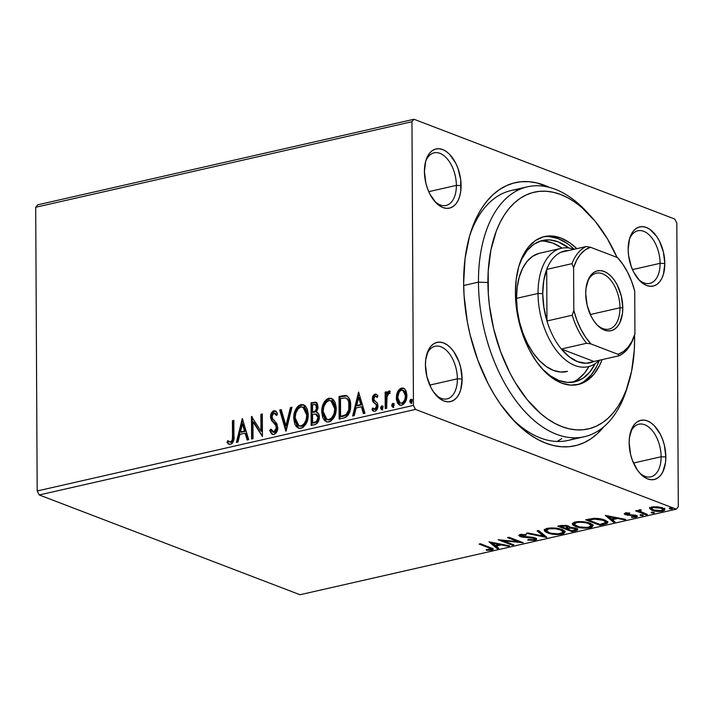 <?xml version="1.0" encoding="UTF-8"?>
<svg xmlns="http://www.w3.org/2000/svg" width="714" height="714" viewBox="0 0 714 714"><rect width="100%" height="100%" fill="white"/><g stroke="black" fill="none" stroke-linecap="round" stroke-linejoin="round"><path stroke-width="1.07" d="M627.624 386.14A128.154 73.854 -102.8 0 1 584.293 436.745L568.174 440.413A128.154 73.854 -102.8 0 1 510.983 417.565A128.154 73.854 77.2 0 0 576.055 437.789M603.785 426.776A134.901 77.746 -102.8 0 1 512.884 419.645A134.901 77.746 -102.8 0 1 463.636 283.047L464.1 295.837L467.34 321.818L470.098 334.768L477.746 359.945L487.983 383.364L493.954 394.128L500.416 404.124L514.571 421.43L522.121 428.57L529.895 434.612L537.812 439.503L545.808 443.18L553.787 445.607L561.695 446.777L569.433 446.669L576.939 445.295L584.141 442.644L590.969 438.762L597.35 433.684L603.785 426.776M434.549 201.169A26.98 15.547 77.2 0 0 456.371 185.381L461.092 185.551A30.354 17.493 -102.8 0 1 435.504 202.258A30.354 17.493 -102.8 0 1 424.419 171.521L425.874 183.159L427.597 188.826L429.899 194.092L435.879 202.66L439.333 205.623L442.912 207.551L446.482 208.363L449.918 208.024L453.069 206.56L455.835 204.008L458.093 200.491L459.754 196.118L460.771 191.075L460.717 179.758L457.924 168.245L455.621 162.979L449.633 154.411L446.188 151.448L442.609 149.521L439.03 148.708L435.602 149.047L432.443 150.511L429.685 153.055L427.427 156.58L425.758 160.953L424.419 171.521A30.354 17.493 -102.8 0 1 425.963 160.284A30.354 17.493 -102.8 0 1 446.437 151.627A30.354 17.493 -102.8 0 1 461.092 185.551L456.371 185.381A26.98 15.547 -102.8 0 1 446.054 205.453A26.98 15.547 -102.8 0 1 434.549 201.169M638.28 279.12A26.98 15.547 77.2 0 0 660.102 263.323L664.823 263.493A30.354 17.493 -102.8 0 1 639.235 280.2A30.354 17.493 -102.8 0 1 628.159 249.463L628.534 255.264L631.328 266.768L633.63 272.034L639.61 280.602L643.064 283.565L646.643 285.493L650.213 286.305L653.649 285.966L656.809 284.502L659.566 281.959L661.824 278.433L663.493 274.06L664.823 263.493L663.377 251.855L659.352 240.921L656.55 236.254L649.918 229.39L646.34 227.463L642.761 226.65L639.333 226.99L636.174 228.462L633.416 231.006L631.158 234.531L629.489 238.895L628.159 249.463A30.354 17.493 -102.8 0 1 629.694 238.226A30.354 17.493 -102.8 0 1 650.168 229.569A30.354 17.493 -102.8 0 1 664.823 263.493L660.102 263.323A26.98 15.547 -102.8 0 1 649.785 283.396A26.98 15.547 -102.8 0 1 638.28 279.12M639.289 472.552A26.98 15.547 77.2 0 0 661.11 456.755L665.841 456.924A30.354 17.493 -102.8 0 1 640.244 473.632A30.354 17.493 -102.8 0 1 629.168 442.894L630.623 454.532L632.345 460.2L637.441 470.133L640.628 474.034L644.073 476.997L647.652 478.924L651.23 479.737L654.658 479.397L657.817 477.934L660.575 475.39L662.833 471.865L665.519 462.449L665.841 456.924L664.386 445.286L662.663 439.628L660.361 434.353L654.381 425.785L650.936 422.822L647.348 420.894L643.778 420.082L640.351 420.421L637.191 421.885L634.434 424.437L632.176 427.954L629.489 437.37L629.168 442.894A30.354 17.493 -102.8 0 1 630.703 431.658A30.354 17.493 -102.8 0 1 651.186 423A30.354 17.493 -102.8 0 1 665.841 456.924L661.11 456.755A26.98 15.547 -102.8 0 1 650.802 476.827A26.98 15.547 -102.8 0 1 639.289 472.552M435.558 394.601A26.98 15.547 77.2 0 0 457.379 378.813L462.11 378.982A30.354 17.493 -102.8 0 1 436.513 395.69A30.354 17.493 -102.8 0 1 425.437 364.952L426.892 376.59L430.917 387.523L433.71 392.191L440.342 399.055L443.921 400.982L447.499 401.795L450.927 401.455L454.086 399.992L456.844 397.439L459.102 393.914L460.771 389.549L462.11 378.982L460.655 367.344L458.932 361.677L453.836 351.734L450.65 347.843L447.196 344.88L443.617 342.952L440.047 342.14L436.611 342.479L433.46 343.943L430.703 346.486L428.445 350.012L425.758 359.428L425.437 364.952A30.354 17.493 -102.8 0 1 426.972 353.716A30.354 17.493 -102.8 0 1 447.455 345.058A30.354 17.493 -102.8 0 1 462.11 378.982L457.379 378.813A26.98 15.547 -102.8 0 1 447.062 398.885A26.98 15.547 -102.8 0 1 435.558 394.601M632.479 269.606L660.102 263.323L632.479 269.606M429.757 385.096L457.379 378.813L429.757 385.096M428.748 191.664L456.371 185.381L428.748 191.664M633.488 463.038L661.11 456.755L633.488 463.038M39.243 494.963L415.503 409.408L676.283 509.18L300.014 594.735L39.243 494.963L37.182 490.964L35.7 207.265L411.96 121.71L413.451 405.409L37.182 490.964L35.7 207.265L37.717 204.82L413.986 119.265L37.717 204.82L35.7 207.265L411.96 121.71L413.986 119.265L674.757 219.037L413.986 119.265L411.96 121.71L413.451 405.409L415.503 409.408L413.451 405.409L37.182 490.964L39.243 494.963L300.014 594.735L676.283 509.18L415.503 409.408L39.243 494.963M649.642 508.573L652.935 510.653L659.781 511.501L664.439 510.439L664.796 509.546L664.082 508.671L658.924 506.985L653.105 506.806L649.642 508.297L651.936 510.314C654.854 511.456 658.415 511.733 662.61 511.153L664.823 509.769L662.547 507.895L657.433 506.797L651.82 507.029L649.633 508.422M646.018 514.821L647.473 514.491L639.958 511.233L640.083 510.519L641.261 510.323L640.842 509.742L638.691 510.117L638.584 511.09L637.049 510.501L635.603 510.831L646.018 514.821L646.018 513.928L646.018 514.821L647.473 514.491L640.619 511.724L640.422 510.403L641.261 510.323L640.842 509.742L639.387 509.858L638.584 511.09L637.049 510.501L635.603 510.831L646.018 514.821M636.656 515.704L635.906 515.936L635.915 517.231L637.218 516.4L635.96 515.383L626.767 514.366L626.758 512.875L626.758 513.509L629.712 513.509L629.668 512.973L625.089 513.116L624.197 513.723L624.928 514.526L634.567 515.731L635.228 516.258L634.826 516.668L631.39 516.802L632.631 517.454L636.968 516.82L637.093 516.061L636.21 515.481L626.767 514.366L626.481 513.598L629.712 513.509L629.668 512.973L625.625 512.991L624.197 513.794L627.436 515.222L633.229 515.428L635.228 516.284L635.219 514.99M604.33 524.299L607.346 523.255L607.659 521.898L605.749 520.497L601.42 519.042L593.53 518.364L585.694 519.837L599.956 525.29L604.33 524.299L604.321 523.308L604.33 524.299L607.846 522.469L604.579 519.997C601.875 518.828 598.189 518.284 593.53 518.364L585.694 519.837L599.956 525.29L604.33 524.299M569.513 527.521L569.513 526.691L569.513 527.521L568.246 525.959L560.374 525.593L557.714 526.2L571.976 531.653L577.305 530.252L577.662 529.199L576.127 528.244L569.513 527.521L569.004 526.307L565.666 525.326L557.714 526.2L571.976 531.653L571.968 530.761L571.976 531.653L575.734 530.797L577.796 529.592L576.127 528.244L569.71 527.111M546.647 537.41L538.659 530.529L537.089 530.886L543.327 536.071L527.932 532.965L526.361 533.331L546.888 537.356L538.659 530.529L537.089 530.886L543.327 536.071L527.932 532.965L526.361 533.331L546.647 537.41M513.848 544.871L503.236 540.81L523.255 542.729L508.993 537.276L507.547 537.606L518.186 541.676L498.14 539.739L512.402 545.201L513.848 544.871L503.236 540.81L523.255 542.729L508.993 537.276L507.547 537.606L518.186 541.676L498.14 539.739L512.402 545.201L513.848 544.871M488.572 547.709L491.018 549.102L486.154 549.718L486.52 550.307L491.723 550.128L493.142 549.485L492.955 548.727L480.531 543.747L479.085 544.077L488.572 547.709L488.572 546.826L488.572 547.709L491.018 549.048L486.154 549.718L486.52 550.307L491.723 550.128L493.249 549.209L480.531 543.747L479.085 544.077L488.572 547.709M488.974 541.828L497.203 548.655L498.783 548.298L496.141 546.112L501.424 544.907L507.931 546.219L509.51 545.862L488.974 541.828L497.203 548.655L498.783 548.298L496.141 546.112L501.424 544.907L507.931 546.219L509.51 545.862L488.974 541.828M536.348 538.499L535.081 538.972L535.081 540.266L536.75 539.168L535.197 537.883L521.541 536.196L520.792 535.589L521.631 534.313L521.631 535.072L525.986 535.197L526.236 534.607L520.194 534.509L518.739 535.429L520.158 536.544L520.149 535.259L520.756 535.464L520.149 535.259L520.158 536.544L523.067 537.205L523.067 536.571L523.067 537.205L527.182 537.455L527.182 536.821L527.182 537.455L531.859 537.776L531.85 537.142L531.859 537.776L533.733 538.204L533.724 537.455L534.697 538.99L533.519 539.73L528.19 539.489L527.735 540.034L535.081 540.266L536.696 539.418L536.294 538.454L532.715 537.267L521.541 536.196L520.792 535.625L521.247 535.179L525.986 535.197L526.236 534.607L519.783 534.616L518.748 535.518L521.461 536.937L534.17 538.41L534.616 539.195L533.519 539.73L528.19 539.489L527.735 540.034L534.233 540.418L535.081 540.266L534.688 539.052M547.54 532.903L552.243 534.117L558.321 534.545L563.721 533.644L565.122 531.85L564.096 530.645L560.561 529.11L551.074 527.914L546.719 528.485L544.416 529.743L544.791 531.332L547.54 532.903L547.54 531.894L547.54 532.903C551.538 534.465 556.429 534.866 562.23 534.09L565.167 532.153L561.945 529.583C557.929 527.985 552.984 527.584 547.129 528.378L544.246 530.306L547.54 532.903M575.52 526.539L580.223 527.753L586.301 528.181L591.701 527.28L593.102 525.486L592.076 524.281L588.541 522.746L579.054 521.559L574.699 522.121L572.396 523.389L572.771 524.969L575.52 526.539L575.52 525.531L575.52 526.539C579.509 528.101 584.409 528.503 590.21 527.726L593.147 525.799L589.925 523.219C585.899 521.622 580.964 521.22 575.109 522.023L572.226 523.942L575.52 526.539M605.231 515.392L613.46 522.22L615.04 521.863L612.398 519.676L617.681 518.471L624.188 519.783L625.759 519.426L605.231 515.392L613.46 522.22L615.04 521.863L612.398 519.676L617.681 518.471L624.188 519.783L625.759 519.426L605.231 515.392M640.431 515.472L643.332 515.294L641.083 514.669L640.039 514.91L640.431 515.472L640.431 514.749L640.431 515.472L642.832 515.651L642.85 514.928L640.449 514.749L640.431 515.472L640.449 514.749M651.525 512.955L654.426 512.768L652.177 512.143L651.132 512.384L651.525 512.955L651.525 512.233L651.525 512.955L653.926 513.134L653.944 512.402L651.543 512.224L651.525 512.955L651.543 512.224M669.616 508.841L672.517 508.663L670.267 508.029L669.223 508.27L669.616 508.841L669.616 508.118L669.616 508.841L672.017 509.02L672.035 508.288L669.634 508.109L669.616 508.841L669.634 508.109M678.3 506.735L676.818 223.036L678.3 506.735L676.283 509.18L678.3 506.735M399.635 404.927L397.082 398.189L398.457 392.022L397.636 391.709L396.573 394.744L396.35 399.331L397.582 403.178L399.278 404.909L401.616 405.159L403.945 403.847L406.587 398.448L406.855 394.69L406.079 391.12L404.695 388.996L402.696 388.005L400.367 388.541L398.376 390.442L397.636 391.709L398.457 392.022L402.348 388.398L401.527 388.086L397.636 391.709L396.261 397.876L399.635 405.061L401.616 405.159C405.186 403.365 406.935 400.135 406.873 395.467L405.436 389.924L403.499 388.202L401.527 388.086L403.883 388.38M385.212 408.604L386.658 408.274L387.05 395.842L387.997 393.646L389.514 393.146L390.192 391.236L389.674 390.96L387.863 391.754L386.586 394.208L386.569 391.781L385.123 392.111L385.212 408.604L386.658 408.274L386.827 397.02L390.192 391.236L389.085 390.915L386.586 394.208L386.569 391.781L385.123 392.111L385.212 408.604M373.931 411.246L371.932 409.675L373.511 411.13L374.921 411.228C376.974 410.238 377.983 408.417 377.956 405.766L377.465 403.33L374.163 400.063L373.806 398.644L375.198 396.1L377.063 397.421L377.902 395.815L376.099 394.173L374.466 394.333L372.708 396.752L372.476 400.331L373.19 402.062L376.153 404.686L376.483 406.659L375.136 409.095L374.127 409.229L372.753 407.953L371.932 409.675L373.19 410.978L374.921 411.228L376.251 410.496L377.563 408.301L377.465 403.33L374.466 400.483L373.833 399.028L374.877 396.225L375.787 396.154L377.063 397.421L377.902 395.815L376.706 394.521L375.1 394.101L376.51 394.378M343.514 418.083L345.969 417.154L348.102 415.209L349.842 411.478L350.592 407.444L349.735 399.51L347.468 396.234L345.273 395.458L339.025 396.511L339.141 419.073L343.514 418.083C348.53 416.119 350.913 411.907 350.663 405.445C350.86 400.768 349.423 397.502 346.352 395.654L339.025 396.511L339.141 419.073L343.514 418.083M311.161 425.437L315.409 424.446L317.221 423.259L318.747 420.698L319.337 417.163L318.596 413.861L316.329 412.076L317.98 408.247L317.471 403.838L315.508 402.134L311.045 402.866L311.161 425.437L314.928 424.58C317.864 423.366 319.337 420.894 319.337 417.163C319.337 414.468 318.337 412.772 316.329 412.076L318.069 406.873L315.972 402.25L311.045 402.866L311.161 425.437M285.841 431.194L291.99 407.203L290.419 407.56L285.93 425.722L281.271 409.64L279.692 409.997L286.082 431.14L291.99 407.203L290.419 407.56L285.93 425.722L281.271 409.64L279.692 409.997L285.841 431.194M253.042 438.655L252.952 421.867L262.44 436.513L262.324 413.95L260.878 414.281L260.967 431.104L251.471 416.414L251.587 438.985L253.042 438.655L252.952 421.867L262.44 436.513L262.324 413.95L260.878 414.281L260.967 431.104L251.471 416.414L251.587 438.985L253.042 438.655M232.496 435.763L232.353 439.28L231.479 441.404L229.792 442.011L227.704 440.645L226.981 442.555L228.534 443.992L230.542 444.349L232.487 443.091L233.594 440.743L233.862 420.421L232.416 420.751L232.496 435.763L233.308 436.075L233.237 421.064L232.416 420.751L232.496 435.763C232.951 438.423 232.291 440.52 230.515 442.037L227.704 440.645L226.981 442.555L229.024 444.242L230.542 444.349C233.416 442.519 234.549 439.628 233.942 435.656L233.862 420.421L232.416 420.751L233.871 420.912L233.237 421.064L233.308 436.075L232.496 435.763M242.305 418.502L236.396 442.439L237.967 442.082L239.868 434.407L245.152 433.202L247.124 440.002L248.695 439.646L242.305 418.502L236.396 442.439L237.967 442.082L239.868 434.407L245.152 433.202L247.124 440.002L248.695 439.646L242.305 418.502M272.855 434.514L269.66 430.515L272.427 434.398L273.908 434.487L276.3 432.702L277.8 428.561L276.898 423.679L272.891 419.064L272.061 417.119L272.096 415.316L273.453 413.21L274.756 413.147L276.416 415.378L277.541 413.736L276.131 411.505L274.515 410.684L273.123 411.041L271.338 413.085L270.597 417.654L271.454 420.287L275.916 425.669L276.247 429.168L275.363 431.104L273.792 432.193L271.918 431.256L270.829 429.105L269.66 430.515L271.748 434.005L273.908 434.487C276.532 433.202 277.844 430.863 277.853 427.481L274.685 420.903L272.891 419.064L271.998 416.351L273.881 413.058L275.47 413.415L277.005 415.253M298.488 428.105L294.552 418.511L293.74 418.199L294.73 423.911L296.569 426.883L299.389 428.409L302.727 427.641L306.056 423.893L307.841 418.922L308.18 413.781L307.234 409.024L305.378 406.016L303.468 404.731L300.826 404.615L298.532 405.748L296.381 408.185L294.552 412.326L293.74 418.199L294.552 418.511C294.418 412.103 296.774 407.569 301.638 404.927L300.826 404.615C295.962 407.257 293.597 411.791 293.74 418.199L298.425 428.168L301.058 428.311C305.958 425.731 308.341 421.224 308.216 414.798L303.575 404.767L300.826 404.615L303.968 404.945M326.468 421.751L322.532 412.148L321.719 411.844L322.71 417.547L324.549 420.519L327.369 422.045L330.707 421.278L334.027 417.529L335.812 412.558L336.16 407.426L335.214 402.66L333.349 399.653L331.448 398.367L328.806 398.251L326.503 399.394L324.361 401.821L322.532 405.963L321.719 411.844L322.532 412.148C322.398 405.739 324.754 401.206 329.618 398.564L328.806 398.251C323.942 400.902 321.577 405.427 321.719 411.844L326.405 421.804L329.038 421.956C333.929 419.368 336.321 414.87 336.187 408.444L331.555 398.403L328.806 398.251L331.939 398.582M358.562 392.066L352.654 416.003L354.224 415.646L356.125 407.971L361.409 406.775L363.372 413.567L364.952 413.21L358.562 392.066L352.654 416.003L354.224 415.646L356.125 407.971L361.409 406.775L363.372 413.567L364.952 413.21L358.562 392.066M382.65 409.97L380.624 408.051L381.312 409.595L382.356 409.363L383.034 407.507L382.338 405.954L381.294 406.195L380.633 407.721L381.437 408.363L382.633 406.204L381.82 405.9L380.624 408.051L381.838 409.657L383.034 407.507L381.82 405.9L382.642 406.204M391.718 405.525L392.414 407.069L393.45 406.837L394.128 404.981L393.432 403.428L392.388 403.669L391.727 405.195L392.53 405.838L393.726 403.687L392.914 403.374L391.718 405.525L392.932 407.132L394.128 404.981L392.914 403.374L393.735 403.687L392.53 405.838L391.718 405.525M411.835 403.33L409.809 401.411L410.496 402.964L411.541 402.723L412.219 400.866L411.523 399.313L410.479 399.554L409.818 401.081L410.621 401.723L411.817 399.572L411.005 399.26L409.809 401.411L411.023 403.017L412.219 400.866L411.005 399.26L411.826 399.572M674.757 219.037L676.818 223.036L674.757 219.037M549.352 187.371L536.473 182.838L528.574 181.668L520.827 181.775L513.321 183.15L506.119 185.801L499.291 189.683L492.91 194.761L487.028 200.991L481.709 208.318L476.997 216.654L472.945 225.936L469.58 236.066L465.073 258.486L463.636 283.047A134.901 77.746 -102.8 0 1 470.464 233.112A134.901 77.746 -102.8 0 1 549.352 187.371M469.66 235.807A128.154 73.854 -102.8 0 1 511.34 190.477A128.154 73.854 -102.8 0 1 519.587 189.433A128.154 73.854 77.2 0 0 469.66 235.807M557.099 441.457L561.802 438.646L557.099 441.457M630.31 433.05A26.98 15.547 -102.8 0 1 638.834 424.214A26.98 15.547 -102.8 0 1 661.11 456.755A26.98 15.547 77.2 0 0 648.571 426.963A26.98 15.547 77.2 0 0 630.31 433.05M425.562 161.676A26.98 15.547 -102.8 0 1 434.085 152.841A26.98 15.547 -102.8 0 1 456.371 185.381A26.98 15.547 77.2 0 0 443.831 155.59A26.98 15.547 77.2 0 0 425.562 161.676M426.579 355.108A26.98 15.547 -102.8 0 1 435.103 346.263A26.98 15.547 -102.8 0 1 457.379 378.813A26.98 15.547 77.2 0 0 444.84 349.021A26.98 15.547 77.2 0 0 426.579 355.099M629.293 239.618A26.98 15.547 -102.8 0 1 637.825 230.783A26.98 15.547 -102.8 0 1 660.102 263.323A26.98 15.547 77.2 0 0 647.562 233.532A26.98 15.547 77.2 0 0 629.293 239.618M229.444 444.358L226.981 442.555L227.793 442.867L228.418 441.225L227.793 442.867L229.444 444.358M230.381 442.243L231.336 442.35C233.103 440.833 233.764 438.735 233.308 436.075L232.585 441.297L231.693 442.216L230.381 442.243M247.803 439.842L245.964 433.514L245.152 433.202L245.964 433.514L247.803 439.842M237.343 442.225L242.903 419.68L237.343 442.225M241.287 432.265L245.33 431.345L243.269 424.232L242.448 423.92L244.518 431.033L245.33 431.345L243.269 424.232L242.448 423.92L244.518 431.033L240.475 431.952L245.33 431.345L240.475 431.952L242.448 423.92L240.475 431.952L241.287 432.265M252.399 438.798L252.292 417.172L252.399 438.798M251.926 416.592L251.471 416.414L251.926 416.592M261.779 431.417L260.967 431.104L261.779 431.417L261.69 414.593L260.878 414.281L262.333 414.441L261.69 414.593L261.779 431.417M262.44 436.12L253.765 422.179L252.952 421.867L253.765 422.179L262.44 436.12M273.792 432.193L274.604 432.505L277.219 428.088L276.407 427.775L273.792 432.193L272.971 432.14L274.604 432.505L270.829 429.105L269.66 430.515L270.472 430.828L271.186 429.971L270.472 430.828L271.133 432.398M275.916 425.669L276.407 427.775L277.219 428.088L276.729 425.981L273.498 422.617L275.916 425.669M271.311 420.037L274.319 422.929L271.311 420.037L272.123 420.35L271.365 417.083L270.552 416.771L271.311 420.037M273.881 413.058L276.416 415.378L277.541 413.736L275.131 410.818L273.881 410.737C271.623 411.844 270.508 413.852 270.552 416.771L271.365 417.083C271.329 414.165 272.436 412.156 274.703 411.05L275.533 411.014M271.668 433.336L272.873 434.523M274.926 413.344L276.773 414.834M275.934 411.121L273.239 411.88L271.409 416.155L272.123 420.35L276.22 425.116L277.184 427.516L276.175 431.417L274.899 432.425L273.542 432.336M286.296 430.274L280.504 410.309L279.692 409.997L281.405 410.104L280.504 410.309L286.296 430.274M286.742 426.035L285.93 425.722L286.742 426.035L291.232 407.873L290.419 407.56L291.865 407.73L291.232 407.873L286.742 426.035M303.343 404.82L299.344 406.061L296.203 410.354M295.373 412.621L294.57 417.494L294.98 422.429M296.14 425.473L297.399 427.204M303.057 407.176L305.69 408.836L307.243 412.281L307.511 417.092L306.235 422.063M305.815 422.875L303.164 425.776L299.764 426.204M303.164 425.776L302.495 426.106M298.97 425.901L301.817 426.32C305.779 424.25 307.698 420.626 307.582 415.441L306.761 415.129C306.886 420.314 304.958 423.938 300.996 426.008L298.97 425.901L295.185 417.86C295.069 412.71 296.979 409.06 300.897 406.918L302.932 407.06L306.761 415.129L307.582 415.441L303.745 407.364L302.932 407.06M316.748 402.553L311.866 403.178L311.973 425.249L311.866 403.178L311.045 402.866L316.364 402.455M317.034 412.344L316.329 412.076L317.034 412.344M315.588 413.977L317.302 415.146L317.873 417.931L316.347 421.501L312.598 422.795L315.07 422.733C317.373 422.251 318.578 420.608 318.703 417.806L317.882 417.494L318.703 417.806L318.649 418.672L317.168 421.813L313.419 423.107L312.598 422.795L312.553 414.406L315.588 413.977L317.882 417.494C317.766 420.296 316.552 421.938 314.258 422.42L312.598 422.795L312.553 414.406L315.588 413.977L316.945 414.432L318.667 417.163M315.891 404.767L317.302 406.293L317.239 409.193L316.061 411.353L314.098 412.228C316.266 411.755 317.373 410.193 317.435 407.551L316.222 404.847L315.409 404.535L316.623 407.239L317.435 407.551L316.623 407.239C316.561 409.89 315.445 411.442 313.285 411.924L314.098 412.228L312.545 412.085L313.357 412.397L312.545 412.085L312.509 404.856L315.409 404.535M318.703 417.806L316.409 414.29M314.008 404.517L315.981 404.945L316.427 408.881L315.249 411.041L312.545 412.085L312.509 404.856L314.008 404.517M331.314 398.457L327.324 399.706L324.183 403.99M323.344 406.275L322.549 411.13L322.96 416.075M324.12 419.118L325.379 420.849M331.037 400.813L333.661 402.473L335.223 405.918L335.491 410.728L334.206 415.7M333.795 416.512L331.135 419.413L328.458 420.028M331.135 419.413L330.475 419.752M326.95 419.537L329.797 419.957C333.759 417.895 335.678 414.263 335.562 409.077L334.741 408.765C334.866 413.95 332.938 417.583 328.976 419.645L326.95 419.537L323.165 411.505C323.049 406.346 324.959 402.696 328.877 400.554L330.912 400.697L334.741 408.765L335.562 409.077L331.724 401.009L330.912 400.697M339.953 418.895L339.837 396.823L339.025 396.511L342.693 396.172L341.872 395.859L347.174 395.967L339.837 396.823L339.953 418.895M346.638 395.833L346.094 395.77M346.897 398.448L348.771 400.242L349.851 403.58L349.994 407.444L349.146 411.567L346.352 415.236L341.39 416.744L340.578 416.432L340.489 398.492L345.603 397.966L346.781 398.394M345.603 397.966L347.656 399.465L348.798 402.08L348.762 409.898L346.004 414.62L340.578 416.432L342.952 416.387L342.131 416.075L342.952 416.387L346.817 414.932L346.004 414.62L346.817 414.932C349.155 412.522 350.235 409.568 350.03 406.079L349.217 405.766C349.414 409.256 348.343 412.21 346.004 414.62L340.578 416.432L340.489 398.492L345.603 397.966C348.182 399.322 349.387 401.928 349.217 405.766L350.03 406.079C350.199 402.241 348.994 399.635 346.415 398.278M364.06 413.415L362.221 407.087L361.409 406.775L362.221 407.087L364.06 413.415M353.6 415.789L359.16 393.244L353.6 415.789M357.544 405.829L361.587 404.909L359.526 397.796L358.705 397.484L360.775 404.597L361.587 404.909L359.526 397.796L358.705 397.484L360.775 404.597L356.723 405.516L361.587 404.909L356.723 405.516L358.705 397.484L356.723 405.516L357.544 405.829M375.198 396.1L377.519 397.216M377.295 396.966L376.608 396.466M374.752 409.238L375.564 409.55L377.322 406.498L376.51 406.186L374.752 409.238L374.02 409.193L375.564 409.55L372.753 407.953L371.932 409.675L372.753 409.988L373.351 408.729L372.753 409.988L374.002 411.291M376.153 404.686L376.51 406.186L377.322 406.498L376.965 404.999L374.6 403.339L376.153 404.686M372.842 401.491L375.421 403.651L372.842 401.491L373.654 401.803L373.181 399.367L372.36 399.055L372.842 401.491M375.1 394.101C373.226 394.994 372.315 396.645 372.36 399.055L373.181 399.367C373.136 396.957 374.047 395.306 375.912 394.414L375.1 394.101M376.769 394.44L375.287 394.646L374.154 395.743L373.181 399.367L374.002 402.375L376.965 404.999L377.206 407.48M374.707 395.074L373.815 396.332M376.876 408.363L375.76 409.488L374.404 409.247M383.079 406.23L381.82 405.9M382.766 406.195L381.499 407.694L382.133 409.907M381.508 408.997L381.74 409.541M386.024 408.417L385.944 392.423L385.123 392.111L386.577 392.281L385.944 392.423L386.024 408.417M389.085 390.915L390.192 391.236L388.675 392.066L387.399 394.521L386.586 394.208L387.399 394.521L389.906 391.227L389.085 390.915L390.156 391.21M388.862 392.995L389.514 393.146M394.173 403.713L392.914 403.374M393.744 407.444L392.53 405.838L393.227 407.382M392.602 406.471L392.834 407.016M403.508 388.318L400.625 389.21L398.117 392.754L397.082 398.189L396.261 397.876L397.082 398.189L397.814 402.33M398.394 403.481L398.992 404.311M403.258 390.397L405.311 392.093L406.186 395.021L406.034 398.341L404.829 401.536L402.419 403.446L399.876 402.883L398.635 401.563L397.707 397.564C397.627 394.074 398.903 391.593 401.536 390.112L402.857 390.201L405.427 395.806L406.248 396.118L403.669 390.504L402.857 390.201M405.427 395.806C405.516 399.278 404.24 401.723 401.607 403.133L402.419 403.446C405.052 402.036 406.328 399.59 406.248 396.118L405.427 395.806L404.945 399.144L403.321 402.098L401.607 403.133L400.206 403.044L397.707 397.564L399.224 391.959L401.072 390.263L403.267 390.406L404.918 392.673L405.427 395.806M400.206 403.044L400.697 403.178M412.264 399.599L411.005 399.26M411.951 399.554L410.684 401.063L411.318 403.276M410.693 402.357L410.925 402.901M306.761 415.129L306.047 420.1L303.575 424.482L300.326 426.106L297.426 424.821L295.525 421.001L295.203 417.038L295.899 412.897L298.354 408.497L301.237 406.855L304.316 407.935L306.431 411.969L306.761 415.129M334.741 408.765L334.027 413.745L331.546 418.118L328.306 419.743L325.406 418.466L323.496 414.638L323.183 410.675L323.879 406.534L326.325 402.143L329.216 400.492L332.296 401.571L334.402 405.606L334.741 408.765M492.669 548.53L491.714 548.834L491.723 550.128L491.714 548.834L491.018 548.959M486.52 549.726L486.52 550.307L486.52 549.726M490.518 549.021L492.937 548.379M507.931 545.541L507.931 546.219L507.931 545.541M501.424 544.229L501.424 544.907L501.424 544.229M499.987 543.943L499.345 544.086L499.987 543.943M496.141 545.219L496.141 546.112L496.141 545.219M497.56 547.281L497.203 548.655L497.203 547.361L490.857 542.104L497.56 547.281M492.535 543.113L499.345 544.487L499.345 543.809L499.345 544.487L495.302 545.407L492.535 543.113L492.526 542.444L492.535 543.113L499.345 544.487L495.302 545.407L492.535 543.113M512.393 544.318L512.402 545.201L512.393 544.318M503.236 540.409L502.361 540.07L503.236 540.409M518.177 540.793L518.186 541.676L518.177 540.793M519.051 541.123L518.177 541.034L519.051 541.123M503.236 540.159L503.236 540.81L503.236 540.159M534.67 539.061L536.419 538.454M520.756 535.464L521.452 535.643M534.697 538.99L534.607 537.901M545.005 535.795L543.327 535.455L545.005 535.795M543.318 534.777L543.327 536.071L543.318 534.777L538.302 530.609L543.318 534.777M546.692 531.243L546.737 529.752L549.369 528.788L555.18 528.717L560.499 529.913L560.49 529.092L560.499 529.913L563.096 531.734L562.909 532.519L558.428 533.867L551.333 533.269L548.986 532.564L546.344 530.502L548.655 528.931L548.647 528.11L548.655 528.931C553.359 528.315 557.304 528.646 560.499 529.913L563.132 531.966L560.722 533.545C556.072 534.152 552.163 533.822 548.986 532.564L544.47 529.672M564.961 531.493L562.775 532.662M562.23 533.037L562.23 534.09L562.23 533.037M544.309 529.342L546.915 531.359M562.641 532.698L565.113 531.18M562.23 529.476L563.078 530.948M546.371 529.458L546.728 528.458M563.132 531.966L562.757 529.913M546.701 528.485L546.344 530.502M566.657 528.333L565.854 528.03L566.657 528.333M560.624 526.022L559.821 525.718L560.624 526.022M577.385 528.904L575.734 529.511L575.734 530.797L575.698 529.52L577.626 528.69M567.175 526.379L566.577 526.557M560.624 526.432L562.123 526.084L562.123 525.281L562.123 526.084L566.818 526.298L566.818 525.531L567.862 527.119L565.193 528.173L560.624 526.432L560.624 525.54L560.624 526.432L564.069 525.834L566.818 526.298L567.844 527.218L565.193 528.173L560.624 526.432M567.853 525.834L567.862 527.119M566.657 528.735L567.389 528.574L567.38 527.584L567.389 528.574L569.861 528.11L569.861 527.494L569.861 528.11L574.681 528.565L574.681 527.816L575.716 529.413L571.959 530.761L566.657 528.735L566.657 527.833L566.657 528.735L571.2 528.039L574.681 528.565L575.573 529.101L575.43 529.806L571.959 530.761L566.657 528.735M575.716 529.413L575.707 528.092M574.699 524.906L572.449 523.308L574.895 524.995M592.941 525.129L590.746 526.307M590.21 526.673L590.21 527.726L590.21 526.673M590.612 526.343L593.093 524.817M590.201 523.112L591.058 524.585M574.351 523.094L574.708 522.095M576.635 522.568C581.339 521.952 585.284 522.282 588.47 523.549L588.47 522.728L588.47 523.549L591.112 525.602L588.702 527.182C584.052 527.789 580.134 527.459 576.966 526.209L574.315 524.138L576.635 522.568L576.626 521.747L576.635 522.568L580.66 522.211L586.114 522.835L589.434 523.96L591.112 525.62L589.898 526.816L587.22 527.432L579.304 526.914L574.475 524.629L574.716 523.389L576.635 522.568M591.112 525.602L590.728 523.549M574.681 522.121L574.315 524.138M599.947 524.397L599.956 525.29L599.947 524.397L588.604 520.069L588.595 519.176L588.604 520.069L589.55 519.854L589.55 518.971L589.55 519.854L594.119 519.06L594.11 518.337L594.119 519.06L603.134 520.327L603.125 519.497L603.134 520.327L605.686 522.22L604.999 523.032L599.938 524.406L588.604 520.069L595.431 518.998L603.134 520.327L605.41 521.604L605.472 522.693L599.938 524.406M588.604 519.658L587.8 519.355L588.604 519.658M607.569 521.773L605.436 522.728M605.124 522.809L607.757 521.523M605.874 522.594L606.632 522.327M605.401 520.319L605.668 521.041M605.686 522.22L605.427 520.345M624.188 519.105L624.188 519.783L624.188 519.105M617.681 517.793L617.681 518.471L617.681 517.793M616.244 517.507L615.602 517.659L616.244 517.507M612.398 518.783L612.398 519.676L612.398 518.783M613.817 520.845L613.46 522.22L613.451 520.934L607.105 515.669L613.817 520.845M608.783 516.686L615.602 518.052L615.602 517.373L615.602 518.052L611.55 518.971L608.783 516.686L608.783 516.008L608.783 516.686L615.602 518.052L611.55 518.971L608.783 516.686M626.767 514.366L626.758 513.509M634.567 515.731L634.478 516.775L631.39 516.802L631.524 517.364L631.524 516.82L631.524 517.364L635.915 517.231L635.906 515.936L635.228 516.061M633.229 514.803L633.229 515.428L633.229 514.803M630.614 514.732L630.614 515.365L630.614 514.732M627.436 514.553L627.436 515.222L627.436 514.553M626.187 513.687L625.366 513.42L625.366 514.714L624.848 513.196M624.92 513.232L626.294 513.714M634.898 516.106L636.959 515.526M642.832 515.651L642.85 514.928M639.931 511.197L638.584 510.68L639.931 511.197M638.575 510.198L638.584 511.09L638.575 510.198M638.378 510.581L638.584 511.09M640.422 509.751L640.422 510.403L640.422 509.751M639.78 509.6L639.789 510.885L640.422 510.403M653.926 513.134L653.917 512.393M664.529 509.073L662.887 509.796L664.439 509.144L664.788 508.252M662.601 510.153L662.61 511.153L662.601 510.153M651.927 509.18L651.936 510.314L651.927 509.18M649.856 507.761L651.927 509.02L649.642 507.288M662.262 507.52L662.86 508.163M651.587 507.297L651.793 506.788M653.096 507.52L661.11 508.234L661.102 507.431L661.11 508.234L662.904 509.644L661.325 510.671L653.39 509.983L651.587 508.529L653.096 507.52L653.096 506.806L653.096 507.52L660.361 507.975L662.869 509.457L662.128 510.421L660.325 510.831L654.988 510.465L651.837 509.091L651.802 508.073L653.096 507.52M662.904 509.644L662.762 507.984M651.605 507.083L651.587 508.529M672.017 509.02L672.035 508.288M584.293 436.745A128.154 73.854 -102.8 0 1 478.46 282.155A128.154 73.854 77.2 0 0 540.346 425.401A128.154 73.854 77.2 0 0 626.812 388.835L628.454 383.561A121.416 69.972 -102.8 0 1 546.54 418.199A121.416 69.972 -102.8 0 1 487.912 282.494L478.46 282.155L463.663 285.52L478.46 282.155A128.154 73.854 -102.8 0 1 527.467 186.809A128.154 73.854 -102.8 0 1 588.416 213.709M590.282 215.673L586.515 211.621A128.154 73.854 77.2 0 0 478.46 282.155L487.912 282.494A121.416 69.972 -102.8 0 1 590.282 215.673A121.416 69.972 -102.8 0 1 617.03 257.406L607.319 238.646L595.298 221.429L581.964 207.64L574.966 202.205L567.844 197.805L560.651 194.494L553.466 192.307L546.353 191.254L539.382 191.352L532.626 192.593L526.147 194.976L520.006 198.465L514.259 203.044L508.966 208.649L504.173 215.235L499.934 222.75L496.284 231.104L490.893 250.016L488.206 271.258L488.322 294.007L489.438 305.681L493.731 329.047L500.612 351.707L509.823 372.779L515.196 382.472L527.218 399.679L540.552 413.468L547.549 418.913L554.671 423.304L561.864 426.615L569.049 428.802L576.162 429.855L583.133 429.766L589.889 428.516L596.369 426.142L602.509 422.643L608.257 418.074L613.549 412.46L618.342 405.873L622.581 398.367L626.223 390.014L631.622 371.101L634.309 349.86L634.603 338.614A121.416 69.972 -102.8 0 1 628.454 383.561M567.505 371.369L560.651 372.039L553.502 370.414L546.335 366.568L539.445 360.632L533.072 352.841L527.476 343.505L522.871 332.965L519.426 321.63L517.284 309.947L516.525 298.363A60.708 34.986 -102.8 0 1 539.73 253.193L561.231 248.302A60.708 34.986 -102.8 0 1 573.958 249.311A60.708 34.986 77.2 0 0 538.026 293.472L542.747 293.641A57.334 33.04 -102.8 0 1 546.692 269.41A57.334 33.04 -102.8 0 1 560.829 252.292A57.334 33.04 -102.8 0 1 568.701 250.507L560.829 252.292A57.334 33.04 77.2 0 0 546.692 269.41L543.711 280.745L542.747 293.641L543.854 307.323L546.96 320.988L546.692 269.41L571.95 263.662L573.583 267.714L573.815 310.465L572.217 315.24L546.96 320.988A57.334 33.04 -102.8 0 1 542.747 293.641L538.026 293.472A60.708 34.986 -102.8 0 1 561.231 248.302M518.855 266.277A72.507 41.787 -102.8 0 1 542.488 240.466A72.507 41.787 -102.8 0 1 568.888 248.026L558.205 241.859L549.664 239.913L541.471 240.716L533.929 244.224L527.343 250.302L521.952 258.727L518.855 266.268M562.034 248.142A72.507 41.787 77.2 0 0 539.838 241.225M574.163 249.266A75.88 43.732 77.2 0 0 543.095 236.905M515.419 293.017A75.88 43.732 -102.8 0 1 544.434 236.566A75.88 43.732 -102.8 0 1 576.85 248.651L569.826 242.831L560.874 238.021L551.94 235.995L543.363 236.834L535.473 240.502L528.574 246.865L522.934 255.674L518.766 266.599L516.222 279.201L515.419 293.017L516.374 307.511L519.051 322.112L523.353 336.276L529.11 349.449L536.107 361.123L544.068 370.861L552.69 378.277L561.632 383.097L570.575 385.123L579.152 384.284L587.042 380.616L593.941 374.252L599.581 365.434L602.081 359.633A75.88 43.732 -102.8 0 1 578.081 384.551A75.88 43.732 -102.8 0 1 515.419 293.017M634.603 338.614L634.55 335.062A121.416 69.972 -102.8 0 1 634.603 338.614M576.734 384.819A75.88 43.732 77.2 0 0 599.394 360.24L596.895 366.05L591.254 374.859L584.355 381.222M567.139 243.447L558.187 238.628L549.253 236.602M595.19 363.604L589.8 372.03L583.204 378.108L575.671 381.615L567.469 382.418L558.928 380.482L550.378 375.876L542.14 368.79M595.173 363.64A72.507 41.787 -102.8 0 1 574.645 381.874A72.507 41.787 -102.8 0 1 542.167 368.817M571.923 382.329A72.507 41.787 77.2 0 0 588.952 366.496L584.427 373.252L577.831 379.33M561.382 247.678L552.832 243.072L544.291 241.136M566.657 371.583A60.708 34.986 -102.8 0 1 516.525 298.363L517.168 287.305L519.194 277.219L522.532 268.482L527.048 261.44L532.564 256.344L538.883 253.408M596.351 324.129A28.667 16.52 77.2 0 0 619.966 307.77L622.795 307.868A30.693 17.689 -102.8 0 1 596.922 324.763A30.693 17.689 -102.8 0 1 585.721 293.686L586.042 288.099L588.755 278.585L591.04 275.015L593.834 272.445L597.02 270.963L600.492 270.624L604.106 271.445L607.721 273.391L611.211 276.389L614.433 280.325L617.262 285.047L621.332 296.105L622.795 307.868L622.474 313.455L619.761 322.978L617.476 326.539L614.683 329.109L611.496 330.6L608.025 330.939L604.41 330.118L600.795 328.163L597.306 325.165L594.084 321.229L591.254 316.507L587.185 305.449L585.721 293.686A30.693 17.689 -102.8 0 1 587.274 282.325A30.693 17.689 -102.8 0 1 607.98 273.569A30.693 17.689 -102.8 0 1 622.795 307.868L619.966 307.77A28.667 16.52 -102.8 0 1 609.006 329.1A28.667 16.52 -102.8 0 1 596.351 324.129M590.299 314.517L619.966 307.77L590.299 314.517M516.525 298.363L538.026 293.472L516.525 298.363M593.932 361.48L561.338 349.012L569.263 356.848L577.671 361.695L586.06 363.274L593.932 361.48A57.334 33.04 -102.8 0 1 561.338 349.012A57.334 33.04 -102.8 0 1 546.96 320.988L546.692 269.41L571.95 263.662A57.334 33.04 -102.8 0 1 586.096 246.553L560.829 252.292L586.096 246.553A57.334 33.04 77.2 0 0 571.95 263.662L573.583 267.714L573.815 310.465L576.85 320.122L580.83 329.127L585.596 337.169L591.005 343.969L618.021 354.305L619.199 355.742L593.932 361.48L561.338 349.012L586.605 343.264L591.005 343.969L618.021 354.305L623.376 351.618L628.079 347.2L631.979 341.212L634.933 333.849L634.71 291.098L631.667 281.432L627.686 272.436L622.92 264.394L617.512 257.584L590.496 247.249L586.096 246.553L590.496 247.249L585.141 249.936L580.437 254.354L576.537 260.342L573.583 267.714A55.308 31.871 -102.8 0 1 590.496 247.249L617.512 257.584A55.308 31.871 -102.8 0 1 634.71 291.098L634.933 333.849A55.308 31.871 -102.8 0 1 634.871 334.036A55.308 31.871 -102.8 0 1 618.021 354.305L619.199 355.742L593.932 361.48M599.198 360.284A60.708 34.986 -102.8 0 1 588.158 366.693A60.708 34.986 -102.8 0 1 538.026 293.472A60.708 34.986 77.2 0 0 559.892 354.626A60.708 34.986 77.2 0 0 599.198 360.284M633.345 338.623A57.334 33.04 -102.8 0 1 619.199 355.742A57.334 33.04 77.2 0 0 633.345 338.623L634.933 333.849M546.96 320.988A57.334 33.04 77.2 0 0 561.338 349.012L586.605 343.264A57.334 33.04 -102.8 0 1 572.217 315.24L546.96 320.988M587.033 283.137A28.667 16.52 -102.8 0 1 596.288 273.194A28.667 16.52 -102.8 0 1 619.966 307.77A28.667 16.52 77.2 0 0 606.418 275.943A28.667 16.52 77.2 0 0 587.033 283.137M572.217 315.24A57.334 33.04 77.2 0 0 586.605 343.264L591.005 343.969A55.308 31.871 -102.8 0 1 573.815 310.465L572.217 315.24M389.291 393.048L390.103 393.36M403.499 388.202L404.311 388.514M399.635 405.061L400.447 405.373M491.018 549.048L491.009 547.763M520.792 535.589L520.783 534.295M626.196 513.884L626.187 512.598M511.34 190.477L527.467 186.809"/></g></svg>
